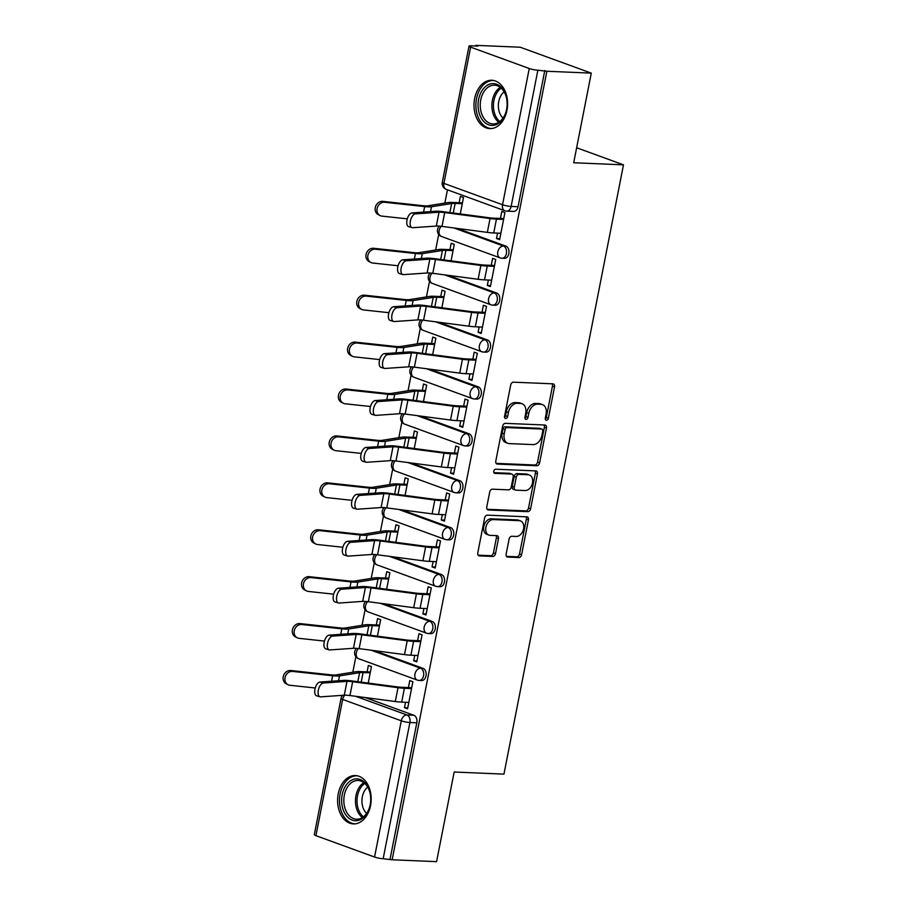<?xml version="1.0" encoding="UTF-8"?>
<svg xmlns="http://www.w3.org/2000/svg" width="907" height="907" viewBox="0 0 907 907"><rect width="100%" height="100%" fill="white"/><g stroke="black" fill="none" stroke-linecap="round" stroke-linejoin="round"><path stroke-width="1.36" d="M546.433 420.247A2.131 1.497 110 0 0 548.372 418.24L554.528 386.881A3.05 2.143 110 0 0 553.372 383.922A3.05 2.143 110 0 0 552.919 383.831L513.464 382.176A3.05 2.143 110 0 0 510.698 385.033L504.541 416.404A2.131 1.497 110 0 0 505.346 418.467A2.131 1.497 110 0 0 505.675 418.535A2.131 1.497 110 0 0 507.614 416.528L508.408 412.47A9.739 6.859 110 0 1 517.273 403.32L520.561 403.456A9.739 6.859 110 0 1 522.047 403.751A9.739 6.859 110 0 1 525.72 413.195L524.926 417.254A2.131 1.497 110 0 0 525.731 419.317A2.131 1.497 110 0 0 526.049 419.385A2.131 1.497 110 0 0 527.987 417.379L528.792 413.32A9.739 6.859 110 0 1 537.658 404.171L540.946 404.307A9.739 6.859 110 0 1 542.431 404.601A9.739 6.859 110 0 1 546.105 414.057L545.3 418.116A2.131 1.497 110 0 0 546.105 420.179A2.131 1.497 110 0 0 546.433 420.247M545.311 419.159A2.131 1.497 110 0 0 546.297 417.481L552.454 386.121A3.05 2.143 110 0 0 552.091 383.797M504.553 417.447A2.131 1.497 110 0 0 505.539 415.769L506.333 411.71L508.408 412.47M524.926 418.297A2.131 1.497 110 0 0 525.924 416.63L526.718 412.572L528.792 413.32M506.956 110.337A24.194 16.78 -87.6 0 0 491.821 80.269A24.194 16.78 -87.6 0 0 474.644 98.546A24.194 16.78 -87.6 0 0 489.78 128.613A24.194 16.78 -87.6 0 0 506.956 110.337M370.544 805.631A24.194 16.78 -87.6 0 0 355.408 775.564A24.194 16.78 -87.6 0 0 338.232 793.84A24.194 16.78 -87.6 0 0 353.379 823.907A24.194 16.78 -87.6 0 0 370.544 805.631M506.151 554.041A3.05 2.143 110 0 0 507.296 557A3.05 2.143 110 0 0 507.761 557.091L518.827 557.556A3.05 2.143 110 0 0 521.604 554.687L528.441 519.858A3.05 2.143 110 0 0 527.284 516.911A3.05 2.143 110 0 0 526.82 516.82L487.376 515.153A3.05 2.143 110 0 0 484.61 518.022L477.774 552.851A3.05 2.143 110 0 0 478.919 555.798A3.05 2.143 110 0 0 479.384 555.889L492.75 556.456A3.05 2.143 110 0 0 495.528 553.599L498.453 538.69A3.05 2.143 110 0 0 497.297 535.731A3.05 2.143 110 0 0 496.832 535.64L490.211 535.368A8.14 5.725 110 0 1 488.964 535.119A8.14 5.725 110 0 1 486.107 526.355A8.14 5.725 110 0 1 493.306 519.575L519.269 520.663A8.14 5.725 110 0 1 520.516 520.913A8.14 5.725 110 0 1 523.384 529.677A8.14 5.725 110 0 1 516.174 536.456L511.843 536.275A3.05 2.143 110 0 0 509.076 539.132L506.151 554.041M529.257 68.513L470.631 47.141A6.202 0.964 11.1 0 1 469.01 46.132A6.202 0.964 11.1 0 1 470.96 45.815L477.876 46.11L475.801 45.35L520.233 47.221L591.285 73.127L573.7 162.75L623.483 164.836L503.952 774.125L454.169 772.027L436.584 861.65L392.153 859.779L546.864 71.256L537.862 70.213L511.14 206.445A6.202 4.308 92.4 0 1 506.741 211.138L513.657 211.422A6.202 4.308 92.4 0 0 518.056 206.739L511.14 206.445A6.202 0.964 11.1 0 1 502.535 204.744L529.257 68.513A6.202 0.964 11.1 0 0 537.862 70.213M591.285 73.127L546.864 71.256M536.842 465.745A3.05 2.143 110 0 0 539.608 462.887L546.445 428.059A3.05 2.143 110 0 0 545.3 425.1A3.05 2.143 110 0 0 544.835 425.009L505.392 423.354A3.05 2.143 110 0 0 502.625 426.211L495.789 461.051A3.05 2.143 110 0 0 496.934 463.999A3.05 2.143 110 0 0 497.399 464.089L536.842 465.745L534.767 464.996A3.05 2.143 110 0 0 537.545 462.128L544.37 427.299A3.05 2.143 110 0 0 544.019 424.975M537.443 473.953L530.606 508.793A3.05 2.143 110 0 1 527.84 511.65L488.397 509.995A3.05 2.143 110 0 1 487.932 509.904A3.05 2.143 110 0 1 486.776 506.945L489.701 492.036A3.05 2.143 110 0 1 492.478 489.179L508.476 489.848A3.05 2.143 110 0 0 511.242 486.991L513.181 477.105A3.05 2.143 110 0 0 512.036 474.157A3.05 2.143 110 0 0 511.571 474.066L494.916 473.363A2.131 1.497 110 0 1 494.587 473.295A2.131 1.497 110 0 1 493.839 471.005A2.131 1.497 110 0 1 495.732 469.225L535.833 470.914A3.05 2.143 110 0 1 536.298 471.005A3.05 2.143 110 0 1 537.443 473.953L535.368 473.205L528.532 508.033L530.606 508.793M365.317 697.574L413.853 715.272L406.926 714.977A6.202 4.308 92.4 0 1 409.896 722.505L383.162 858.736A6.202 0.964 -168.9 0 1 374.557 857.036L315.931 835.664A6.202 0.964 -168.9 0 1 314.31 834.655L341.032 698.424A6.202 0.964 -168.9 0 0 342.665 699.433L315.931 835.664M475.801 45.35L475.676 46.008M447.457 189.824L444.861 203.089M438.705 234.437L435.655 250.003M429.499 281.351L426.449 296.918M420.304 328.266L417.243 343.832M411.098 375.181L408.037 390.747M401.892 422.095L398.831 437.662M392.686 469.01L389.636 484.576M383.48 515.924L380.43 531.491M374.274 562.839L371.224 578.405M365.079 609.753L362.018 625.32M355.873 656.668L352.812 672.234M392.153 859.779L383.162 858.736M497.569 233.133L496.514 238.518L499.814 238.654M496.514 238.518L499.621 239.652L504.927 212.578L501.82 211.444L500.449 218.428M488.363 280.048L487.308 285.433L490.415 286.567L495.721 259.493L492.614 258.359L491.243 265.343M451.062 260.853L454.294 244.391L451.187 243.257L449.929 249.64M487.308 285.433L490.608 285.569M479.157 326.962L478.102 332.347L481.209 333.481L486.515 306.407L483.408 305.274L482.036 312.257M441.856 307.768L445.088 291.306L441.981 290.172L440.723 296.555M478.102 332.347L481.402 332.484M469.951 373.877L468.896 379.262L472.003 380.396L477.309 353.322L474.202 352.188L472.842 359.172M432.65 354.682L435.882 338.22L432.775 337.087L431.528 343.47M468.896 379.262L472.196 379.398M460.745 420.791L459.69 426.177L462.797 427.31L468.114 400.236L465.008 399.103L463.636 406.087M423.444 401.597L426.675 385.135L423.569 384.001L422.322 390.384M459.69 426.177L462.989 426.313M451.55 467.695L450.484 473.091L453.591 474.225L458.908 447.151L455.802 446.017L454.43 453.001M414.238 448.512L417.469 432.049L414.363 430.916L413.116 437.299M450.484 473.091L453.795 473.227M442.344 514.609L441.278 520.006L444.396 521.14L449.702 494.066L446.595 492.932L445.224 499.916M405.044 495.426L408.275 478.964L405.157 477.83L403.91 484.213M441.278 520.006L444.589 520.142M433.138 561.524L432.083 566.92L435.19 568.054L440.496 540.98L437.389 539.846L436.018 546.83M395.837 542.341L399.069 525.879L395.962 524.745L394.704 531.128M432.083 566.92L435.383 567.056M423.932 608.438L422.877 613.835L425.984 614.969L431.29 587.895L428.183 586.761L426.812 593.745M386.631 589.255L389.863 572.793L386.756 571.659L385.498 578.042M422.877 613.835L426.177 613.971M414.726 655.353L413.671 660.75L416.778 661.883L422.084 634.809L418.977 633.676L417.605 640.659M377.425 636.17L380.657 619.708L377.55 618.574L376.303 624.957M413.671 660.75L416.971 660.886M405.52 702.267L404.465 707.664L407.572 708.798L412.889 681.724L409.771 680.59L408.411 687.574M368.219 683.084L371.451 666.622L368.344 665.489L367.097 671.872M374.523 650.659L423.059 668.357L420.599 668.255A6.202 4.308 92.4 0 1 423.671 675.114A6.202 4.308 92.4 0 1 419.159 680.465L421.619 680.567A6.202 4.308 -87.6 0 0 426.12 675.216A6.202 4.308 -87.6 0 0 423.059 668.357M383.729 603.745L432.254 621.442L429.805 621.34A6.202 4.308 92.4 0 1 432.866 628.2A6.202 4.308 92.4 0 1 428.365 633.551L430.814 633.653A6.202 4.308 -87.6 0 0 435.326 628.302A6.202 4.308 -87.6 0 0 432.254 621.442M392.924 556.83L441.46 574.528L439.011 574.426A6.202 4.308 92.4 0 1 442.072 581.285A6.202 4.308 92.4 0 1 437.571 586.636L440.02 586.738A6.202 4.308 -87.6 0 0 444.532 581.398A6.202 4.308 -87.6 0 0 441.46 574.528M402.13 509.915L450.666 527.613L448.217 527.511A6.202 4.308 92.4 0 1 451.278 534.37A6.202 4.308 92.4 0 1 446.766 539.722L449.226 539.824A6.202 4.308 -87.6 0 0 453.738 534.484A6.202 4.308 -87.6 0 0 450.666 527.613M411.336 463.001L459.872 480.699L457.411 480.597A6.202 4.308 92.4 0 1 460.484 487.456A6.202 4.308 92.4 0 1 455.972 492.807L458.432 492.909A6.202 4.308 -87.6 0 0 462.933 487.569A6.202 4.308 -87.6 0 0 459.872 480.699M420.542 416.086L469.078 433.784L466.617 433.682A6.202 4.308 92.4 0 1 469.69 440.541A6.202 4.308 92.4 0 1 465.178 445.893L467.638 445.995A6.202 4.308 -87.6 0 0 472.139 440.655A6.202 4.308 -87.6 0 0 469.078 433.784M429.748 369.172L478.284 386.87L475.824 386.767A6.202 4.308 92.4 0 1 478.896 393.627A6.202 4.308 92.4 0 1 474.384 398.978L476.844 399.08A6.202 4.308 -87.6 0 0 481.345 393.74A6.202 4.308 -87.6 0 0 478.284 386.87M438.954 322.257L487.49 339.955L485.03 339.853A6.202 4.308 92.4 0 1 488.091 346.723A6.202 4.308 92.4 0 1 483.59 352.063L486.039 352.165A6.202 4.308 -87.6 0 0 490.551 346.825A6.202 4.308 -87.6 0 0 487.49 339.955M448.16 275.343L496.685 293.04L494.236 292.938A6.202 4.308 92.4 0 1 497.297 299.809A6.202 4.308 92.4 0 1 492.796 305.149L495.245 305.251A6.202 4.308 -87.6 0 0 499.757 299.911A6.202 4.308 -87.6 0 0 496.685 293.04M457.355 228.428L505.891 246.126L503.442 246.024A6.202 4.308 92.4 0 1 506.503 252.894A6.202 4.308 92.4 0 1 502.002 258.234L504.451 258.336A6.202 4.308 -87.6 0 0 508.963 252.996A6.202 4.308 -87.6 0 0 505.891 246.126M623.483 164.836L576.648 147.762M460.268 213.939L463.5 197.477L460.382 196.343L459.135 202.726M404.465 707.664L407.765 707.8M390.089 859.031L416.812 722.8A6.202 4.308 -87.6 0 0 413.853 715.272M544.79 70.508L518.056 206.739M542.431 404.601L540.357 403.853A9.739 6.859 110 0 0 538.871 403.558L540.946 404.307M526.718 412.572A9.739 6.859 110 0 1 535.583 403.422L538.871 403.558M522.047 403.751L519.972 402.991A9.739 6.859 110 0 0 518.487 402.697L520.561 403.456M506.333 411.71A9.739 6.859 110 0 1 515.199 402.561L518.487 402.697M496.14 463.364L534.767 464.996M542.737 431.176A2.131 1.497 110 0 0 541.933 429.102A2.131 1.497 110 0 0 541.615 429.045L506.99 427.582A2.131 1.497 110 0 0 505.052 429.589L504.213 433.875A9.739 6.859 110 0 0 507.886 443.319A9.739 6.859 110 0 0 509.371 443.614L533.033 444.6A9.739 6.859 110 0 0 541.898 435.451L542.737 431.176M540.153 428.512A2.131 1.497 110 0 0 539.869 428.353A2.131 1.497 110 0 0 539.54 428.285L541.615 429.045M507.886 443.319L505.811 442.559A9.739 6.859 110 0 1 502.138 433.115L502.977 428.83A2.131 1.497 110 0 1 504.916 426.834L539.54 428.285M487.138 509.269L525.765 510.89A3.05 2.143 110 0 0 528.532 508.033M512.036 474.157L509.961 473.397A3.05 2.143 110 0 0 509.496 473.307L493.918 472.649M525.074 490.551A8.14 5.725 110 0 0 532.273 483.771A8.14 5.725 110 0 0 529.416 475.007A8.14 5.725 110 0 0 528.169 474.758L519.019 474.372A3.05 2.143 110 0 0 516.253 477.229L514.314 487.127A3.05 2.143 110 0 0 515.459 490.075A3.05 2.143 110 0 0 515.924 490.165L525.074 490.551M529.416 475.007L527.341 474.248A8.14 5.725 110 0 0 526.094 473.998L528.169 474.758M515.459 490.075L513.385 489.315A3.05 2.143 110 0 1 512.24 486.367L514.178 476.481A3.05 2.143 110 0 1 516.945 473.613L526.094 473.998M535.368 473.205A3.05 2.143 110 0 0 535.005 470.88M520.516 520.913L518.441 520.153A8.14 5.725 110 0 0 517.205 519.904L519.269 520.663M488.964 535.119L486.9 534.37A8.14 5.725 110 0 1 484.032 525.607A8.14 5.725 110 0 1 491.231 518.815L517.205 519.904M478.136 555.175L490.687 555.696A3.05 2.143 110 0 0 493.453 552.839L496.378 537.93A3.05 2.143 110 0 0 496.016 535.606M506.514 556.365L516.763 556.796A3.05 2.143 110 0 0 519.53 553.939L526.366 519.099A3.05 2.143 110 0 0 526.003 516.786M380.112 215.571L378.287 214.653A7.131 6.156 -63.3 0 1 375.555 206.547A7.131 6.156 -63.3 0 1 382.845 201.365L384.67 202.284A7.131 6.156 116.7 0 0 377.38 207.454A7.131 6.156 116.7 0 0 380.112 215.571A7.131 6.156 116.7 0 0 381.949 216.115L407.288 218.848M462.264 203.724L455.133 203.429A15.51 2.404 11.1 0 0 451.641 203.531L431.505 206.751A15.51 2.404 -168.9 0 1 424.657 206.603L384.67 202.284M462.434 202.862L452.434 202.442A19.546 3.027 11.1 0 0 448.035 202.578L427.9 205.798A11.474 1.78 -168.9 0 1 422.843 205.685L382.845 201.365M415.395 213.882A7.131 3.515 106.2 0 0 410.508 220.435A7.131 3.515 106.2 0 0 412.05 227.646A7.131 3.515 106.2 0 0 412.685 227.714L436.312 226.07L439.022 212.227L415.395 213.882L412.027 212.907A7.131 3.515 -73.8 0 0 407.13 219.46A7.131 3.515 -73.8 0 0 408.683 226.671L412.05 227.646M503.748 218.576L493.748 218.156A15.51 2.404 -168.9 0 1 488.68 217.68L443.33 211.705A15.51 2.404 11.1 0 0 435.655 211.252L412.027 212.907M503.578 219.437L496.446 219.131A19.546 3.027 -168.9 0 1 490.052 218.542L444.702 212.567A11.474 1.78 11.1 0 0 439.022 212.227M500.868 233.269L493.725 232.963A19.546 3.027 -168.9 0 1 487.342 232.373L441.992 226.399A11.474 1.78 11.1 0 0 436.312 226.07M370.906 262.486L369.081 261.567A7.131 6.156 -63.3 0 1 366.349 253.461A7.131 6.156 -63.3 0 1 373.639 248.28L375.464 249.198A7.131 6.156 116.7 0 0 368.174 254.368A7.131 6.156 116.7 0 0 370.906 262.486A7.131 6.156 116.7 0 0 372.743 263.03L398.094 265.762M453.069 250.638L445.927 250.332A15.51 2.404 11.1 0 0 442.435 250.445L422.299 253.665A15.51 2.404 -168.9 0 1 415.451 253.518L375.464 249.198M453.239 249.776L443.228 249.357A19.546 3.027 11.1 0 0 438.841 249.493L418.705 252.713A11.474 1.78 -168.9 0 1 413.637 252.6L373.639 248.28M361.7 309.4L359.875 308.482A7.131 6.156 -63.3 0 1 357.143 300.376A7.131 6.156 -63.3 0 1 364.433 295.194L366.258 296.113A7.131 6.156 116.7 0 0 358.968 301.283A7.131 6.156 116.7 0 0 361.7 309.4A7.131 6.156 116.7 0 0 363.548 309.945L388.888 312.677M443.863 297.553L436.721 297.247A15.51 2.404 11.1 0 0 433.229 297.36L413.093 300.58A15.51 2.404 -168.9 0 1 406.245 300.432L366.258 296.113M444.033 296.691L434.022 296.272A19.546 3.027 11.1 0 0 429.635 296.408L409.499 299.627A11.474 1.78 -168.9 0 1 404.431 299.514L364.433 295.194M503.022 89.487A20.94 14.523 92.4 0 1 506.798 99.475A20.94 14.523 92.4 0 1 506.321 110.733A20.94 14.523 92.4 0 1 482.15 119.543A20.94 14.523 92.4 0 1 482.467 89.952A20.94 14.523 92.4 0 1 503.022 89.487M506.832 99.679A19.387 13.446 -87.6 0 0 503.374 90.643A19.387 13.446 -87.6 0 0 494.519 85.19A19.387 13.446 -87.6 0 0 481.47 97.026A19.387 13.446 -87.6 0 0 484.032 118.477A19.387 13.446 -87.6 0 0 492.886 123.93A19.387 13.446 -87.6 0 0 506.378 110.529M503.022 118.114A15.272 10.589 92.4 0 1 501.333 116.164A15.272 10.589 92.4 0 1 504.133 91.834M493.601 80.496L493.703 80.496A24.047 16.677 -87.6 0 0 493.601 80.496A24.047 16.677 -87.6 0 0 477.422 95.167A24.047 16.677 -87.6 0 0 480.597 121.776A24.047 16.677 -87.6 0 0 491.583 128.533A24.047 16.677 -87.6 0 0 491.696 128.545L491.583 128.533M366.621 784.782A20.94 14.523 92.4 0 1 370.385 794.77A20.94 14.523 92.4 0 1 369.92 806.028A20.94 14.523 92.4 0 1 345.737 814.837A20.94 14.523 92.4 0 1 346.055 785.247A20.94 14.523 92.4 0 1 366.621 784.782M370.419 794.974A19.387 13.446 -87.6 0 0 366.961 785.938A19.387 13.446 -87.6 0 0 358.106 780.485A19.387 13.446 -87.6 0 0 345.057 792.321A19.387 13.446 -87.6 0 0 347.619 813.772A19.387 13.446 -87.6 0 0 356.474 819.225A19.387 13.446 -87.6 0 0 369.965 805.824M366.609 813.409A15.272 10.589 92.4 0 1 364.92 811.459A15.272 10.589 92.4 0 1 367.72 787.129M357.188 775.791L357.29 775.791A24.047 16.677 -87.6 0 0 357.188 775.791A24.047 16.677 -87.6 0 0 341.009 790.462A24.047 16.677 -87.6 0 0 344.184 817.071A24.047 16.677 -87.6 0 0 355.17 823.828A24.047 16.677 -87.6 0 0 355.283 823.839L355.17 823.828M406.2 260.797A7.131 3.515 106.2 0 0 401.302 267.35A7.131 3.515 106.2 0 0 402.844 274.56A7.131 3.515 106.2 0 0 403.479 274.628L427.106 272.984L429.816 259.141L406.2 260.797L402.821 259.821A7.131 3.515 -73.8 0 0 397.924 266.375A7.131 3.515 -73.8 0 0 399.477 273.585L402.844 274.56M494.542 265.49L484.542 265.071A15.51 2.404 -168.9 0 1 479.474 264.595L434.124 258.62A15.51 2.404 11.1 0 0 426.449 258.166L402.821 259.821M494.383 266.352L487.24 266.046A19.546 3.027 -168.9 0 1 480.846 265.456L435.496 259.481A11.474 1.78 11.1 0 0 429.816 259.141M491.662 280.184L484.519 279.878A19.546 3.027 -168.9 0 1 478.136 279.288L432.786 273.313A11.474 1.78 11.1 0 0 427.106 272.984M396.994 307.711A7.131 3.515 106.2 0 0 392.096 314.264A7.131 3.515 106.2 0 0 393.638 321.475A7.131 3.515 106.2 0 0 394.273 321.543L417.9 319.899L420.61 306.056L396.994 307.711L393.615 306.725A7.131 3.515 -73.8 0 0 388.729 313.289A7.131 3.515 -73.8 0 0 390.271 320.5L393.638 321.475M485.347 312.405L475.336 311.985A15.51 2.404 -168.9 0 1 470.268 311.509L424.918 305.534A15.51 2.404 11.1 0 0 417.243 305.081L393.615 306.725M485.177 313.266L478.034 312.96A19.546 3.027 -168.9 0 1 471.651 312.371L426.29 306.396A11.474 1.78 11.1 0 0 420.61 306.056M482.456 327.098L475.325 326.792A19.546 3.027 -168.9 0 1 468.93 326.203L423.58 320.228A11.474 1.78 11.1 0 0 417.9 319.899M352.494 356.315L350.68 355.397A7.131 6.156 -63.3 0 1 347.948 347.29A7.131 6.156 -63.3 0 1 355.238 342.109L357.052 343.027A7.131 6.156 116.7 0 0 349.762 348.197A7.131 6.156 116.7 0 0 352.494 356.315A7.131 6.156 116.7 0 0 354.342 356.859L379.682 359.591M434.657 344.467L427.514 344.161A15.51 2.404 11.1 0 0 424.023 344.275L403.887 347.494A15.51 2.404 -168.9 0 1 397.051 347.347L357.052 343.027M434.827 343.606L424.827 343.186A19.546 3.027 11.1 0 0 420.429 343.322L400.293 346.542A11.474 1.78 -168.9 0 1 395.225 346.429L355.238 342.109M343.288 403.23L341.474 402.311A7.131 6.156 -63.3 0 1 338.742 394.205A7.131 6.156 -63.3 0 1 346.032 389.024L347.846 389.931A7.131 6.156 116.7 0 0 340.556 395.112A7.131 6.156 116.7 0 0 343.288 403.23A7.131 6.156 116.7 0 0 345.136 403.774L370.475 406.506M425.451 391.382L418.308 391.076A15.51 2.404 11.1 0 0 414.828 391.189L394.692 394.409A15.51 2.404 -168.9 0 1 387.845 394.262L347.846 389.931M425.621 390.52L415.621 390.101A19.546 3.027 11.1 0 0 411.222 390.237L391.087 393.457A11.474 1.78 -168.9 0 1 386.019 393.343L346.032 389.024M334.082 450.144L332.268 449.226A7.131 6.156 -63.3 0 1 329.536 441.119A7.131 6.156 -63.3 0 1 336.826 435.938L338.64 436.845A7.131 6.156 116.7 0 0 331.35 442.026A7.131 6.156 116.7 0 0 334.082 450.144A7.131 6.156 116.7 0 0 335.93 450.688L361.269 453.421M416.245 438.296L409.102 437.99A15.51 2.404 11.1 0 0 405.622 438.104L385.486 441.324A15.51 2.404 -168.9 0 1 378.638 441.176L338.64 436.845M416.415 437.435L406.415 437.015A19.546 3.027 11.1 0 0 402.016 437.151L381.881 440.371A11.474 1.78 -168.9 0 1 376.813 440.258L336.826 435.938M387.788 354.626A7.131 3.515 106.2 0 0 382.89 361.179A7.131 3.515 106.2 0 0 384.443 368.389A7.131 3.515 106.2 0 0 385.067 368.457L408.694 366.813L411.404 352.97L387.788 354.626L384.421 353.639A7.131 3.515 -73.8 0 0 379.523 360.204A7.131 3.515 -73.8 0 0 381.065 367.414L384.443 368.389M476.141 359.319L466.141 358.9A15.51 2.404 -168.9 0 1 461.062 358.424L415.712 352.449A15.51 2.404 11.1 0 0 408.037 351.995L384.421 353.639M475.971 360.181L468.828 359.875A19.546 3.027 -168.9 0 1 462.445 359.285L417.084 353.311A11.474 1.78 11.1 0 0 411.404 352.97M473.261 374.013L466.119 373.707A19.546 3.027 -168.9 0 1 459.724 373.117L414.374 367.142A11.474 1.78 11.1 0 0 408.694 366.813M378.582 401.54A7.131 3.515 106.2 0 0 373.684 408.093A7.131 3.515 106.2 0 0 375.237 415.304A7.131 3.515 106.2 0 0 375.872 415.372L399.488 413.728L402.209 399.885L378.582 401.54L375.215 400.554A7.131 3.515 -73.8 0 0 370.317 407.107A7.131 3.515 -73.8 0 0 371.87 414.329L375.237 415.304M466.935 406.234L456.935 405.803A15.51 2.404 -168.9 0 1 451.867 405.338L406.506 399.363A15.51 2.404 11.1 0 0 398.831 398.91L375.215 400.554M466.765 407.096L459.622 406.79A19.546 3.027 -168.9 0 1 453.239 406.2L407.889 400.225A11.474 1.78 11.1 0 0 402.209 399.885M464.055 420.927L456.913 420.621A19.546 3.027 -168.9 0 1 450.518 420.032L405.168 414.057A11.474 1.78 11.1 0 0 399.488 413.728M369.376 448.455A7.131 3.515 106.2 0 0 364.478 455.008A7.131 3.515 106.2 0 0 366.031 462.219A7.131 3.515 106.2 0 0 366.666 462.287L390.282 460.643L393.003 446.8L369.376 448.455L366.009 447.468A7.131 3.515 -73.8 0 0 361.111 454.022A7.131 3.515 -73.8 0 0 362.664 461.244L366.031 462.219M457.729 453.149L447.729 452.718A15.51 2.404 -168.9 0 1 442.661 452.253L397.3 446.278A15.51 2.404 11.1 0 0 389.625 445.825L366.009 447.468M457.559 454.01L450.416 453.704A19.546 3.027 -168.9 0 1 444.033 453.115L398.683 447.14A11.474 1.78 11.1 0 0 393.003 446.8M454.849 467.842L447.707 467.536A19.546 3.027 -168.9 0 1 441.324 466.946L395.962 460.971A11.474 1.78 11.1 0 0 390.282 460.643M324.887 497.059L323.062 496.14A7.131 6.156 -63.3 0 1 320.33 488.034A7.131 6.156 -63.3 0 1 327.62 482.853L329.445 483.76A7.131 6.156 116.7 0 0 322.144 488.941A7.131 6.156 116.7 0 0 324.887 497.059A7.131 6.156 116.7 0 0 326.724 497.603L352.063 500.335M407.039 485.211L399.908 484.905A15.51 2.404 11.1 0 0 396.416 485.018L376.28 488.238A15.51 2.404 -168.9 0 1 369.432 488.091L329.445 483.76M407.209 484.349L397.209 483.93A19.546 3.027 11.1 0 0 392.81 484.066L372.675 487.286A11.474 1.78 -168.9 0 1 367.618 487.172L327.62 482.853M360.17 495.369A7.131 3.515 106.2 0 0 355.283 501.922A7.131 3.515 106.2 0 0 356.825 509.133A7.131 3.515 106.2 0 0 357.46 509.201L381.087 507.557L383.797 493.714L360.17 495.369L356.802 494.383A7.131 3.515 -73.8 0 0 351.905 500.936A7.131 3.515 -73.8 0 0 353.458 508.158L356.825 509.133M448.523 500.063L438.523 499.632A15.51 2.404 -168.9 0 1 433.455 499.167L388.105 493.193A15.51 2.404 11.1 0 0 380.43 492.739L356.802 494.383M448.353 500.925L441.221 500.619A19.546 3.027 -168.9 0 1 434.827 500.029L389.477 494.054A11.474 1.78 11.1 0 0 383.797 493.714M445.643 514.757L438.5 514.45A19.546 3.027 -168.9 0 1 432.117 513.861L386.767 507.886A11.474 1.78 11.1 0 0 381.087 507.557M315.681 543.973L313.856 543.055A7.131 6.156 -63.3 0 1 311.124 534.949A7.131 6.156 -63.3 0 1 318.414 529.767L320.239 530.674A7.131 6.156 116.7 0 0 312.949 535.856A7.131 6.156 116.7 0 0 315.681 543.973A7.131 6.156 116.7 0 0 317.518 544.517L342.869 547.25M397.844 532.126L390.702 531.819A15.51 2.404 11.1 0 0 387.21 531.933L367.074 535.153A15.51 2.404 -168.9 0 1 360.226 535.005L320.239 530.674M398.003 531.264L388.003 530.844A19.546 3.027 11.1 0 0 383.616 530.98L363.48 534.2A11.474 1.78 -168.9 0 1 358.412 534.087L318.414 529.767M350.975 542.284A7.131 3.515 106.2 0 0 346.077 548.837A7.131 3.515 106.2 0 0 347.619 556.048A7.131 3.515 106.2 0 0 348.254 556.116L371.881 554.472L374.591 540.629L350.975 542.284L347.596 541.298A7.131 3.515 -73.8 0 0 342.699 547.851A7.131 3.515 -73.8 0 0 344.252 555.073L347.619 556.048M439.317 546.978L429.317 546.547A15.51 2.404 -168.9 0 1 424.249 546.082L378.899 540.107A15.51 2.404 11.1 0 0 371.224 539.654L347.596 541.298M439.158 547.839L432.015 547.533A19.546 3.027 -168.9 0 1 425.621 546.944L380.271 540.969A11.474 1.78 11.1 0 0 374.591 540.629M436.437 561.671L429.294 561.365A19.546 3.027 -168.9 0 1 422.911 560.775L377.561 554.801A11.474 1.78 11.1 0 0 371.881 554.472M306.475 590.888L304.65 589.969A7.131 6.156 -63.3 0 1 301.918 581.863A7.131 6.156 -63.3 0 1 309.208 576.682L311.033 577.589A7.131 6.156 116.7 0 0 303.743 582.77A7.131 6.156 116.7 0 0 306.475 590.888A7.131 6.156 116.7 0 0 308.323 591.432L333.663 594.164M388.638 579.04L381.496 578.734A15.51 2.404 11.1 0 0 378.004 578.847L357.868 582.067A15.51 2.404 -168.9 0 1 351.02 581.92L311.033 577.589M388.808 578.178L378.797 577.759A19.546 3.027 11.1 0 0 374.41 577.895L354.274 581.115A11.474 1.78 -168.9 0 1 349.206 581.002L309.208 576.682M341.769 589.199A7.131 3.515 106.2 0 0 336.871 595.752A7.131 3.515 106.2 0 0 338.413 602.962A7.131 3.515 106.2 0 0 339.048 603.03L362.675 601.386L365.385 587.543L341.769 589.199L338.39 588.212A7.131 3.515 -73.8 0 0 333.504 594.765A7.131 3.515 -73.8 0 0 335.046 601.987L338.413 602.962M430.122 593.881L420.111 593.461A15.51 2.404 -168.9 0 1 415.043 592.997L369.693 587.022A15.51 2.404 11.1 0 0 362.018 586.568L338.39 588.212M429.952 594.754L422.809 594.448A19.546 3.027 -168.9 0 1 416.415 593.858L371.065 587.883A11.474 1.78 11.1 0 0 365.385 587.543M427.231 608.586L420.088 608.28A19.546 3.027 -168.9 0 1 413.705 607.69L368.355 601.715A11.474 1.78 11.1 0 0 362.675 601.386M297.269 637.802L295.444 636.884A7.131 6.156 -63.3 0 1 292.712 628.766A7.131 6.156 -63.3 0 1 300.013 623.597L301.827 624.504A7.131 6.156 116.7 0 0 294.537 629.685A7.131 6.156 116.7 0 0 297.269 637.802A7.131 6.156 116.7 0 0 299.117 638.347L324.457 641.079M379.432 625.955L372.289 625.649A15.51 2.404 11.1 0 0 368.798 625.762L348.662 628.982A15.51 2.404 -168.9 0 1 341.826 628.834L301.827 624.504M379.602 625.093L369.591 624.674A19.546 3.027 11.1 0 0 365.204 624.81L345.068 628.029A11.474 1.78 -168.9 0 1 340 627.916L300.013 623.597M332.563 636.113A7.131 3.515 106.2 0 0 327.665 642.666A7.131 3.515 106.2 0 0 329.218 649.877A7.131 3.515 106.2 0 0 329.842 649.945L353.469 648.29L356.179 634.458L332.563 636.113L329.196 635.127A7.131 3.515 -73.8 0 0 324.298 641.68A7.131 3.515 -73.8 0 0 325.84 648.902L329.218 649.877M420.916 640.796L410.905 640.376A15.51 2.404 -168.9 0 1 405.837 639.911L360.487 633.936A15.51 2.404 11.1 0 0 352.812 633.483L329.196 635.127M420.746 641.657L413.603 641.362A19.546 3.027 -168.9 0 1 407.22 640.773L361.859 634.798A11.474 1.78 11.1 0 0 356.179 634.458M418.025 655.5L410.894 655.194A19.546 3.027 -168.9 0 1 404.499 654.605L359.149 648.63A11.474 1.78 11.1 0 0 353.469 648.29M288.063 684.717L286.249 683.799A7.131 6.156 -63.3 0 1 283.517 675.681A7.131 6.156 -63.3 0 1 290.807 670.511L292.621 671.418A7.131 6.156 116.7 0 0 285.331 676.599A7.131 6.156 116.7 0 0 288.063 684.717A7.131 6.156 116.7 0 0 289.911 685.261L315.251 687.994M370.226 672.869L363.083 672.563A15.51 2.404 11.1 0 0 359.603 672.677L339.467 675.896A15.51 2.404 -168.9 0 1 332.62 675.749L292.621 671.418M370.396 672.008L360.396 671.588A19.546 3.027 11.1 0 0 355.998 671.724L335.862 674.944A11.474 1.78 -168.9 0 1 330.794 674.831L290.807 670.511M323.357 683.028A7.131 3.515 106.2 0 0 318.459 689.581A7.131 3.515 106.2 0 0 320.012 696.791A7.131 3.515 106.2 0 0 320.647 696.859L344.263 695.204L346.984 681.372L323.357 683.028L319.99 682.041A7.131 3.515 -73.8 0 0 315.092 688.594A7.131 3.515 -73.8 0 0 316.634 695.816L320.012 696.791M411.71 687.71L401.71 687.291A15.51 2.404 -168.9 0 1 396.642 686.826L351.281 680.851A15.51 2.404 11.1 0 0 343.606 680.397L319.99 682.041M411.54 688.572L404.397 688.277A19.546 3.027 -168.9 0 1 398.014 687.687L352.664 681.713A11.474 1.78 11.1 0 0 346.984 681.372M408.83 702.415L401.688 702.109A19.546 3.027 -168.9 0 1 395.293 701.519L349.943 695.544A11.474 1.78 11.1 0 0 344.263 695.204M546.297 417.481L548.372 418.24M505.539 415.769L507.614 416.528M525.924 416.63L527.987 417.379M355.737 696.304L406.926 714.977A6.202 4.365 -70 0 0 401.279 720.804L342.665 699.433A6.202 4.365 -70 0 1 344.841 695.181M374.557 857.036L401.279 720.804A6.202 0.964 11.1 0 0 409.896 722.505L416.812 722.8M470.631 47.141L443.908 183.373L502.535 204.744A6.202 4.365 110 0 0 504.87 210.764A6.202 6.202 0 0 0 506.741 211.138M371.122 650.206L420.599 668.255A6.202 4.365 -70 0 0 414.952 674.082A6.202 4.365 -70 0 0 417.288 680.091A6.202 6.202 0 0 0 419.159 680.465M380.328 603.291L429.805 621.34A6.202 4.365 -70 0 0 424.159 627.168A6.202 4.365 -70 0 0 426.494 633.177A6.202 6.202 0 0 0 428.365 633.551M389.522 556.376L439.011 574.426A6.202 4.365 -70 0 0 433.365 580.253A6.202 4.365 -70 0 0 435.7 586.262A6.202 6.202 0 0 0 437.571 586.636M398.729 509.462L448.217 527.511A6.202 4.365 -70 0 0 442.571 533.339A6.202 4.365 -70 0 0 444.906 539.359A6.202 6.202 0 0 0 446.766 539.722M407.935 462.547L457.411 480.597A6.202 4.365 -70 0 0 451.765 486.424A6.202 4.365 -70 0 0 454.112 492.444A6.202 6.202 0 0 0 455.972 492.807M417.141 415.633L466.617 433.682A6.202 4.365 -70 0 0 460.971 439.51A6.202 4.365 -70 0 0 463.318 445.53A6.202 6.202 0 0 0 465.178 445.893M426.347 368.718L475.824 386.767A6.202 4.365 -70 0 0 470.177 392.595A6.202 4.365 -70 0 0 472.513 398.615A6.202 6.202 0 0 0 474.384 398.978M435.553 321.804L485.03 339.853A6.202 4.365 -70 0 0 479.384 345.68A6.202 4.365 -70 0 0 481.719 351.701A6.202 6.202 0 0 0 483.59 352.063M444.759 274.889L494.236 292.938A6.202 4.365 -70 0 0 488.59 298.766A6.202 4.365 -70 0 0 490.925 304.786A6.202 6.202 0 0 0 492.796 305.149M453.953 227.986L503.442 246.024A6.202 4.365 -70 0 0 497.796 251.851A6.202 4.365 -70 0 0 500.131 257.871A6.202 6.202 0 0 0 502.002 258.234M501.072 258.053A6.202 4.365 -70 0 1 500.131 257.871L441.505 236.489A6.202 4.365 -70 0 1 439.169 230.469A6.202 4.365 110 0 1 441.267 226.319M491.877 304.967A6.202 4.365 -70 0 1 490.925 304.786L432.299 283.403A6.202 4.365 -70 0 1 429.963 277.383A6.202 4.365 110 0 1 432.061 273.222M482.671 351.882A6.202 4.365 -70 0 1 481.719 351.701L423.093 330.318A6.202 4.365 -70 0 1 420.757 324.298A6.202 4.365 110 0 1 422.866 320.137M473.465 398.797A6.202 4.365 -70 0 1 472.513 398.615L413.898 377.233A6.202 4.365 -70 0 1 411.551 371.212A6.202 4.365 110 0 1 413.66 367.052M464.259 445.711A6.202 4.365 -70 0 1 463.318 445.53L404.692 424.147A6.202 4.365 -70 0 1 402.345 418.127A6.202 4.365 110 0 1 404.454 413.966M455.053 492.626A6.202 4.365 -70 0 1 454.112 492.444L395.486 471.062A6.202 4.365 -70 0 1 393.15 465.042A6.202 4.365 110 0 1 395.248 460.881M445.847 539.54A6.202 4.365 -70 0 1 444.906 539.359L386.28 517.976A6.202 4.365 -70 0 1 383.944 511.956A6.202 4.365 110 0 1 386.042 507.795M436.652 586.455A6.202 4.365 -70 0 1 435.7 586.262L377.074 564.891A6.202 4.365 -70 0 1 374.738 558.871A6.202 4.365 110 0 1 376.836 554.71M427.446 633.369A6.202 4.365 -70 0 1 426.494 633.177L367.868 611.806A6.202 4.365 -70 0 1 365.532 605.785A6.202 4.365 110 0 1 367.641 601.624M418.24 680.284A6.202 4.365 -70 0 1 417.288 680.091L358.662 658.72A6.202 4.365 -70 0 1 356.326 652.7A6.202 4.365 110 0 1 358.435 648.539M446.244 189.382A6.202 4.365 110 0 1 443.908 183.373A6.202 0.964 -168.9 0 1 442.287 182.364A6.202 6.202 0 0 0 446.244 189.382L504.87 210.764M535.583 403.422L537.658 404.171M515.199 402.561L517.273 403.32M552.454 386.121L554.528 386.881M496.526 463.772L497.399 464.089M544.37 427.299L546.445 428.059M537.545 462.128L539.608 462.887M504.916 426.834L506.99 427.582M502.977 428.83L505.052 429.589M502.138 433.115L504.213 433.875M525.765 510.89L527.84 511.65M487.512 509.677L488.397 509.995M509.496 473.307L511.571 474.066M494.304 473.137L494.916 473.363M516.945 473.613L519.019 474.372M514.178 476.481L516.253 477.229M512.24 486.367L514.314 487.127M491.231 518.815L493.306 519.575M496.378 537.93L498.453 538.69M493.453 552.839L495.528 553.599M490.687 555.696L492.75 556.456M478.511 555.572L479.384 555.889M526.366 519.099L528.441 519.858M519.53 553.939L521.604 554.687M516.763 556.796L518.827 557.556M506.888 556.762L507.761 557.091M455.133 203.429L453.251 213.02M424.657 206.603L423.58 212.091M431.505 206.751L430.553 211.614M451.641 203.531L449.872 212.567M493.725 232.963L496.446 219.131M441.992 226.399L444.702 212.567M487.342 232.373L490.052 218.542M445.927 250.332L444.045 259.935M415.451 253.518L414.374 259.005M422.299 253.665L421.347 258.529M442.435 250.445L440.666 259.481M436.721 297.247L434.838 306.849M406.245 300.432L405.168 305.92M413.093 300.58L412.141 305.432M433.229 297.36L431.46 306.396M498.782 122.275A19.387 13.446 92.4 0 1 495.664 118.964A19.387 13.446 92.4 0 1 500.256 87.344M501.231 88.16A18.752 13.004 -87.6 0 0 497.093 118.556A18.752 13.004 -87.6 0 0 499.825 121.538M362.369 817.57A19.387 13.446 92.4 0 1 359.251 814.259A19.387 13.446 92.4 0 1 363.843 782.639M364.818 783.455A18.752 13.004 -87.6 0 0 360.68 813.851A18.752 13.004 -87.6 0 0 363.412 816.833M484.519 279.878L487.24 266.046M432.786 273.313L435.496 259.481M478.136 279.288L480.846 265.456M475.325 326.792L478.034 312.96M423.58 320.228L426.29 306.396M468.93 326.203L471.651 312.371M427.514 344.161L425.632 353.764M397.051 347.347L395.962 352.834M403.887 347.494L402.935 352.347M424.023 344.275L422.254 353.311M418.308 391.076L416.426 400.679M387.845 394.262L386.767 399.749M394.692 394.409L393.74 399.261M414.828 391.189L413.048 400.225M409.102 437.99L407.22 447.593M378.638 441.176L377.561 446.663M385.486 441.324L384.534 446.176M405.622 438.104L403.842 447.14M466.119 373.707L468.828 359.875M414.374 367.142L417.084 353.311M459.724 373.117L462.445 359.285M456.913 420.621L459.622 406.79M405.168 414.057L407.889 400.225M450.518 420.032L453.239 406.2M447.707 467.536L450.416 453.704M395.962 460.971L398.683 447.14M441.324 466.946L444.033 453.115M399.908 484.905L398.026 494.508M369.432 488.091L368.355 493.578M376.28 488.238L375.328 493.091M396.416 485.018L394.647 494.054M438.5 514.45L441.221 500.619M386.767 507.886L389.477 494.054M432.117 513.861L434.827 500.029M390.702 531.819L388.82 541.411M360.226 535.005L359.149 540.493M367.074 535.153L366.122 540.005M387.21 531.933L385.441 540.969M429.294 561.365L432.015 547.533M377.561 554.801L380.271 540.969M422.911 560.775L425.621 546.944M381.496 578.734L379.614 588.326M351.02 581.92L349.943 587.407M357.868 582.067L356.916 586.92M378.004 578.847L376.235 587.883M420.088 608.28L422.809 594.448M368.355 601.715L371.065 587.883M413.705 607.69L416.415 593.858M372.289 625.649L370.407 635.24M341.826 628.834L340.737 634.322M348.662 628.982L347.71 633.834M368.798 625.762L367.029 634.798M410.894 655.194L413.603 641.362M359.149 648.63L361.859 634.798M404.499 654.605L407.22 640.773M363.083 672.563L361.201 682.155M332.62 675.749L331.543 681.236M339.467 675.896L338.515 680.749M359.603 672.677L357.823 681.713M401.688 702.109L404.397 688.277M349.943 695.544L352.664 681.713M395.293 701.519L398.014 687.687M439.396 226.126A6.202 6.202 0 0 0 441.505 236.489M430.19 273.041A6.202 6.202 0 0 0 432.299 283.403M420.984 319.956A6.202 6.202 0 0 0 423.093 330.318M411.778 366.87A6.202 6.202 0 0 0 413.898 377.233M402.572 413.785A6.202 6.202 0 0 0 404.692 424.147M393.377 460.699A6.202 6.202 0 0 0 395.486 471.062M384.171 507.614A6.202 6.202 0 0 0 386.28 517.976M374.965 554.528A6.202 6.202 0 0 0 377.074 564.891M365.759 601.443A6.202 6.202 0 0 0 367.868 611.806M356.553 648.358A6.202 6.202 0 0 0 358.662 658.72M342.642 695.318A6.202 6.202 0 0 0 341.032 698.424M469.01 46.132L442.287 182.364M539.869 428.353L541.933 429.102"/></g></svg>
